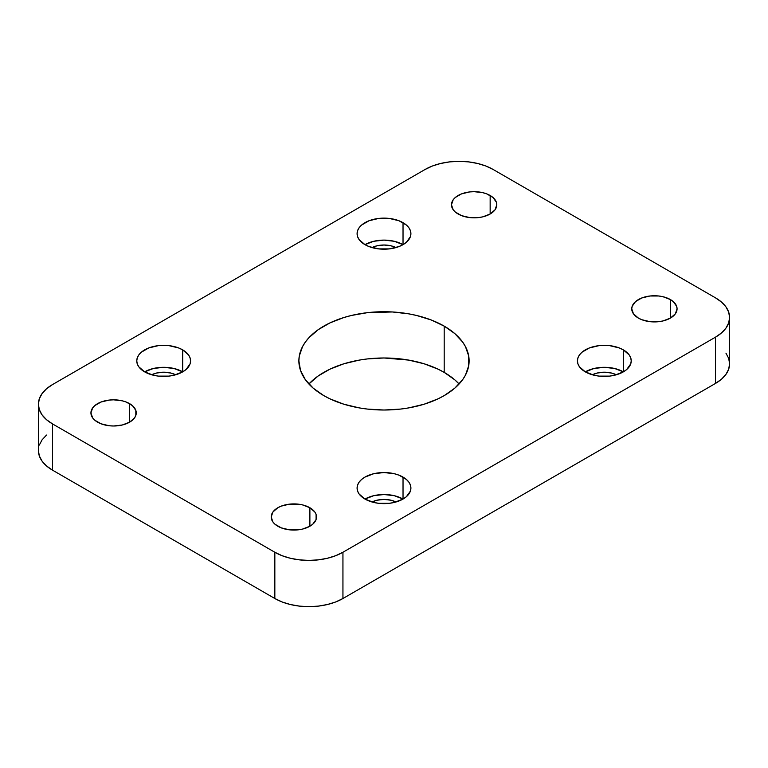<?xml version="1.0" encoding="UTF-8"?>
<svg xmlns="http://www.w3.org/2000/svg" width="768" height="768" viewBox="0 0 768 768"><rect width="100%" height="100%" fill="white"/><g stroke="black" fill="none" stroke-linecap="round" stroke-linejoin="round"><path stroke-width="1.15" d="M182.698 371.856A26.909 15.533 0 0 0 144.643 371.856A26.909 15.533 180 0 1 136.762 360.874A26.909 15.533 180 0 1 153.37 346.522A26.909 15.533 180 0 1 182.698 349.882L182.698 371.856L186.048 369.504L190.061 363.898L190.579 360.874L190.061 357.84L188.534 354.922L182.698 349.882L178.618 347.952L168.922 345.629L163.67 345.331L158.419 345.629L148.723 347.952L141.293 352.243L138.806 354.922L137.28 357.84L136.762 360.874L137.28 363.898L138.806 366.816L144.643 371.856L153.37 375.226L158.419 376.109L168.922 376.109L173.971 375.226L182.698 371.856L173.971 368.486L163.67 367.306L153.37 368.486L144.643 371.856A26.909 15.533 180 0 0 173.971 375.226A26.909 15.533 180 0 0 190.579 360.874L190.579 360.874A26.909 15.533 180 0 0 182.698 349.882L182.698 371.856M403.027 499.066A26.909 15.533 0 0 0 364.973 499.066A26.909 15.533 180 0 1 357.091 488.074A26.909 15.533 180 0 1 373.699 473.722A26.909 15.533 180 0 1 403.027 477.091L403.027 499.066L406.378 496.714L410.39 491.107L410.909 488.074L410.39 485.05L408.864 482.131L406.378 479.443L398.947 475.162L394.301 473.722L384 472.541L373.699 473.722L364.973 477.091L361.622 479.443L359.136 482.131L357.61 485.05L357.091 488.074L357.61 491.107L359.136 494.026L364.973 499.066L373.699 502.435L378.749 503.318L389.251 503.318L394.301 502.435L403.027 499.066L394.301 495.696L384 494.515L373.699 495.696L364.973 499.066A26.909 15.533 180 0 0 394.301 502.435A26.909 15.533 180 0 0 410.909 488.074A26.909 15.533 180 0 0 403.027 477.091L403.027 499.066M403.027 244.656A26.909 15.533 0 0 0 364.973 244.656A26.909 15.533 180 0 1 357.091 233.664A26.909 15.533 180 0 1 373.699 219.312A26.909 15.533 180 0 1 403.027 222.682L403.027 244.656L406.378 242.294L410.39 236.698L410.909 233.664L410.39 230.63L408.864 227.722L406.378 225.034L398.947 220.742L389.251 218.429L384 218.131L378.749 218.429L369.053 220.742L361.622 225.034L359.136 227.722L357.61 230.63L357.091 233.664L357.61 236.698L359.136 239.606L364.973 244.656L369.053 246.586L378.749 248.899L389.251 248.899L398.947 246.586L403.027 244.656L394.301 241.286L384 240.106L373.699 241.286L364.973 244.656A26.909 15.533 180 0 0 394.301 248.016A26.909 15.533 180 0 0 410.909 233.664L410.909 233.664A26.909 15.533 180 0 0 403.027 222.682L403.027 244.656M623.357 371.856A26.909 15.533 0 0 0 585.302 371.856A26.909 15.533 180 0 1 577.421 360.874A26.909 15.533 180 0 1 594.029 346.522A26.909 15.533 180 0 1 623.357 349.882L623.357 371.856L626.707 369.504L630.72 363.898L631.238 360.874L630.72 357.84L629.194 354.922L623.357 349.882L619.277 347.952L609.581 345.629L604.33 345.331L599.078 345.629L589.382 347.952L581.952 352.243L579.466 354.922L577.939 357.84L577.421 360.874L577.939 363.898L579.466 366.816L585.302 371.856L594.029 375.226L599.078 376.109L609.581 376.109L614.63 375.226L623.357 371.856L614.63 368.486L604.33 367.306L594.029 368.486L585.302 371.856A26.909 15.533 180 0 0 614.63 375.226A26.909 15.533 180 0 0 631.238 360.874A26.909 15.533 180 0 0 623.357 349.882L623.357 371.856M129.619 403.661L129.619 422.16L134.534 417.917L135.821 415.459L135.821 410.362L132.442 405.638L126.182 402.029L122.266 400.819L113.597 399.83L109.171 400.08L101.002 402.029L94.752 405.638L92.659 407.904L90.931 412.906A22.666 13.085 180 0 1 104.928 400.819A22.666 13.085 180 0 1 129.619 403.661A22.666 13.085 180 0 1 136.253 412.906A22.666 13.085 180 0 1 122.266 425.002A22.666 13.085 180 0 1 97.574 422.16A22.666 13.085 180 0 1 90.931 412.906L92.659 417.917L94.752 420.182L101.002 423.792L109.171 425.741L113.597 425.99L122.266 425.002L129.619 422.16L129.619 403.661M309.888 507.734L309.888 526.243L312.71 524.256L316.09 519.542L316.09 514.435L314.803 511.978L309.888 507.734L302.534 504.902L298.282 504.154L289.44 504.154L281.28 506.112L277.843 507.734L272.928 511.978L271.2 516.989A22.666 13.085 180 0 1 285.197 504.902A22.666 13.085 180 0 1 309.888 507.734A22.666 13.085 180 0 1 316.531 516.989A22.666 13.085 180 0 1 302.534 529.075A22.666 13.085 180 0 1 277.843 526.243A22.666 13.085 180 0 1 271.2 516.989L272.928 521.99L275.021 524.256L281.28 527.866L289.44 529.824L298.282 529.824L302.534 529.075L309.888 526.243L309.888 507.734M490.157 195.504L490.157 214.003L495.072 209.76L496.8 204.758L496.358 202.205L492.979 197.482L486.72 193.872L482.803 192.672L474.134 191.674L469.718 191.923L461.549 193.872L455.29 197.482L453.197 199.747L451.469 204.758A22.666 13.085 180 0 1 465.466 192.672A22.666 13.085 180 0 1 490.157 195.504A22.666 13.085 180 0 1 496.8 204.758A22.666 13.085 180 0 1 482.803 216.845A22.666 13.085 180 0 1 458.112 214.003A22.666 13.085 180 0 1 451.469 204.758L453.197 209.76L455.29 212.026L461.549 215.635L469.718 217.584L478.56 217.584L482.803 216.845L490.157 214.003L490.157 195.504M670.426 299.578L670.426 318.086L675.341 313.843L677.069 308.832L676.627 306.278L673.248 301.565L670.426 299.578L663.072 296.746L658.829 295.997L649.987 295.997L641.818 297.955L635.558 301.565L632.179 306.278L631.747 308.832A22.666 13.085 180 0 1 645.734 296.746A22.666 13.085 180 0 1 670.426 299.578A22.666 13.085 180 0 1 677.069 308.832A22.666 13.085 180 0 1 663.072 320.918A22.666 13.085 180 0 1 638.381 318.086A22.666 13.085 180 0 1 631.747 308.832L633.466 313.843L638.381 318.086L641.818 319.709L649.987 321.667L658.829 321.667L663.072 320.918L670.426 318.086L670.426 299.578M444.192 372.374A85.123 49.142 0 0 0 308.899 384L318.202 375.955L330 369.139L343.872 363.782L359.29 360.096L367.392 358.925L384 357.984L408.71 360.096L424.128 363.782L438 369.139L444.192 372.374L444.192 326.122L444.192 372.374L454.771 379.824L459.101 384A85.123 49.142 0 0 0 444.192 372.374M323.808 395.626A85.123 49.142 180 0 1 298.877 360.874A85.123 49.142 180 0 1 351.427 315.466A85.123 49.142 180 0 1 444.192 326.122L431.29 320.006L416.573 315.466L408.71 313.843L392.342 311.962L367.392 312.672L351.427 315.466L343.872 317.53L330 322.886L318.202 329.693L308.928 337.709L305.357 342.067L302.544 346.608L299.29 356.054L298.877 360.874L300.518 370.454L305.357 379.68L313.229 388.176L323.808 395.626L330 398.861L343.872 404.218L359.29 407.904L367.392 409.075L384 410.016L400.608 409.075L408.71 407.904L424.128 404.218L438 398.861L444.192 395.626L454.771 388.176L462.643 379.68L465.456 375.139L468.71 365.693L468.71 356.054L465.456 346.608L462.643 342.067L454.771 333.571L444.192 326.122A85.123 49.142 180 0 1 469.123 360.874A85.123 49.142 180 0 1 416.573 406.272A85.123 49.142 180 0 1 323.808 395.626M592.33 374.774A18.413 10.627 180 0 1 616.33 374.774L611.376 373.027L604.33 372.211L597.283 373.027L592.33 374.774M372 247.574A18.413 10.627 180 0 1 396 247.574L391.046 245.818L384 245.011L376.954 245.818L372 247.574M372 501.984A18.413 10.627 180 0 1 396 501.984L391.046 500.227L384 499.421L376.954 500.227L372 501.984M151.67 374.774A18.413 10.627 180 0 1 175.67 374.774L170.717 373.027L163.67 372.211L156.624 373.027L151.67 374.774M715.498 297.85L493.162 169.488L715.498 297.85L721.488 302.064L725.933 306.864L728.678 312.086L729.6 317.51L728.678 322.925L725.933 328.147L721.488 332.947L715.498 337.162L715.498 383.424L342.941 598.512L342.941 552.259L715.498 337.162L342.941 552.259L335.645 555.715L327.312 558.288L318.278 559.872L308.89 560.4L299.491 559.872L290.458 558.288L282.134 555.715L274.838 552.259L274.838 598.512L52.502 470.15L52.502 423.898L274.838 552.259L52.502 423.898L46.512 419.683L42.067 414.874L39.322 409.661L38.4 404.237L39.322 398.813L42.067 393.6L46.512 388.79L52.502 384.576L425.059 169.488L52.502 384.576A48.154 27.802 180 0 0 38.4 404.237A48.154 27.802 180 0 0 52.502 423.898L52.502 470.15L46.512 465.936L42.067 461.136L39.322 455.914L38.4 450.49A48.154 27.802 0 0 0 52.502 470.15L274.838 598.512A48.154 27.802 0 0 0 342.941 598.512L335.645 601.978L327.312 604.541L318.278 606.125L308.89 606.662L299.491 606.125L290.458 604.541L282.134 601.978L274.838 598.512L274.838 552.259A48.154 27.802 180 0 0 342.941 552.259L342.941 598.512L715.498 383.424A48.154 27.802 0 0 0 729.6 363.763L728.678 369.187L725.933 374.4L721.488 379.21L715.498 383.424L715.498 337.162A48.154 27.802 180 0 0 729.6 317.51A48.154 27.802 180 0 0 715.498 297.85M425.059 169.488L432.355 166.022L440.688 163.459L449.722 161.875L459.11 161.338L468.509 161.875L477.542 163.459L485.866 166.022L493.162 169.488A48.154 27.802 180 0 0 425.059 169.488M725.933 353.126L728.678 358.339L729.6 363.763L729.6 317.51M39.322 445.075L42.067 439.853L46.512 435.053M38.4 450.49L38.4 404.237"/></g></svg>
